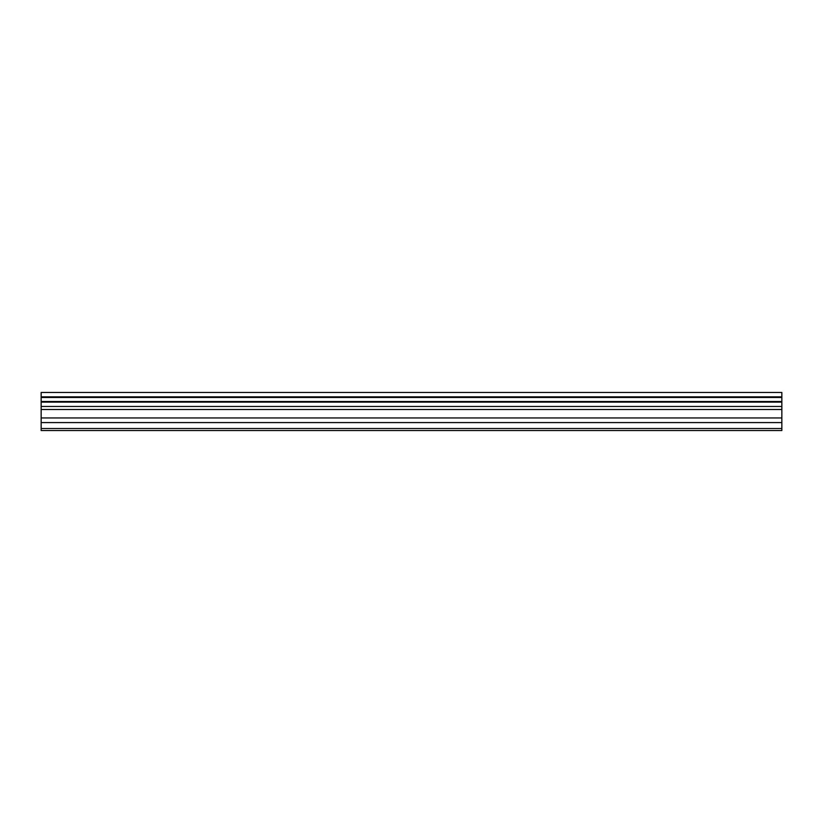 <?xml version="1.0" encoding="UTF-8"?>
<svg xmlns="http://www.w3.org/2000/svg" width="823" height="823" viewBox="0 0 823 823"><rect width="100%" height="100%" fill="white"/><g stroke="black" fill="none" stroke-linecap="round" stroke-linejoin="round"><path stroke-width="1.23" d="M41.15 422.569L41.15 392.478L781.85 392.478L781.85 430.522L41.15 430.522L41.15 422.569L781.85 422.569M781.85 401.49L41.15 401.49M41.15 397.488L781.85 397.488M781.85 396.851L41.15 396.851M781.85 428.516L41.15 428.516M41.15 417.95L781.85 417.95M41.15 409.494L781.85 409.494M41.15 406.459L781.85 406.459M41.15 402.128L781.85 402.128"/></g></svg>
